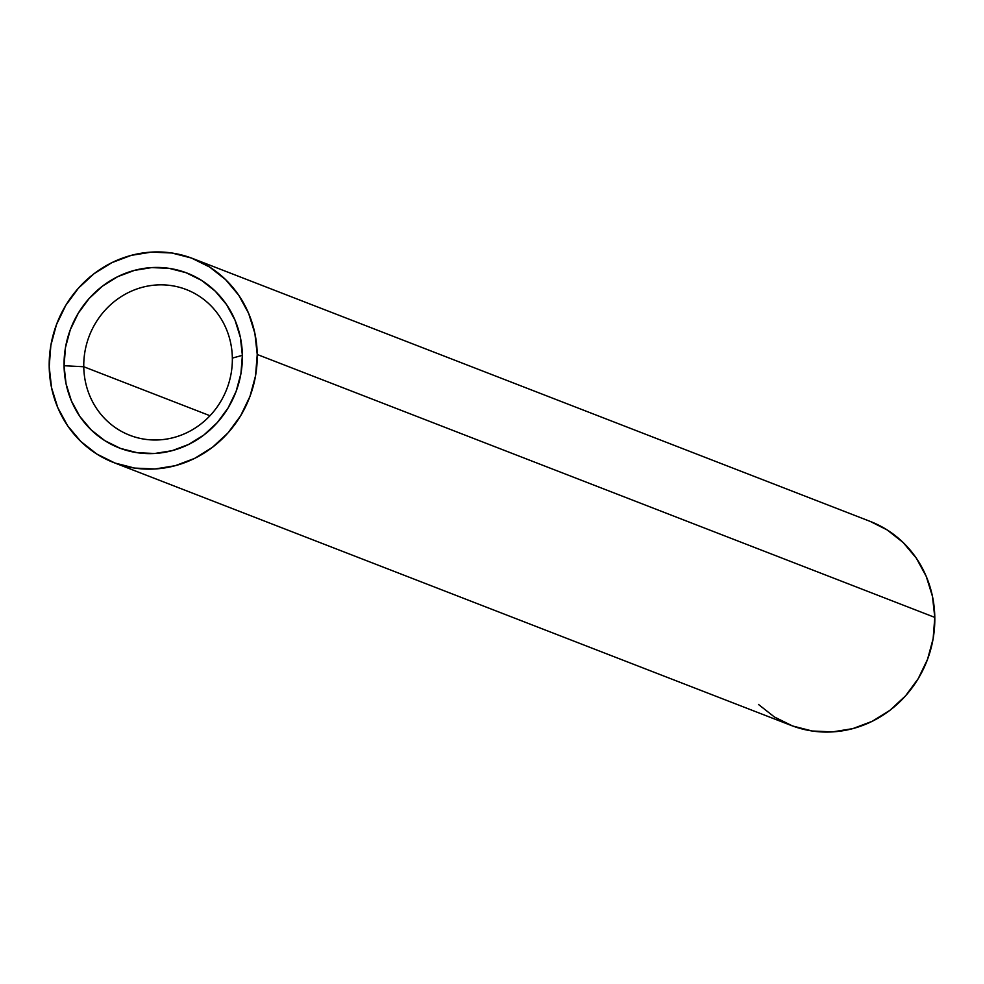<?xml version="1.0" encoding="UTF-8"?>
<svg xmlns="http://www.w3.org/2000/svg" width="984" height="984" viewBox="0 0 984 984"><rect width="100%" height="100%" fill="white"/><g stroke="black" fill="none" stroke-linecap="round" stroke-linejoin="round"><path stroke-width="1.48" d="M83.763 366.749A78.142 73.714 -68.8 0 0 159.273 439.873A78.142 73.714 -68.8 0 0 232.347 358.09L242.371 355.347A93.775 88.449 111.2 0 1 154.672 453.489A93.775 88.449 111.2 0 1 64.058 365.728L83.763 366.749L209.986 415.728L83.763 366.749A78.142 73.714 111.2 0 1 186.32 289.567A78.142 73.714 111.2 0 1 232.347 358.09A78.142 73.714 111.2 0 1 129.777 435.272A78.142 73.714 111.2 0 1 83.763 366.749L64.058 365.728L65.485 347.5L70.282 329.763L78.277 313.219L89.138 298.484L102.471 286.135L117.748 276.652L134.39 270.391L151.757 267.587L169.174 268.361L185.976 272.679L201.535 280.366L215.225 291.141L226.529 304.585L235.016 320.169L240.367 337.315L242.371 355.347L240.932 373.576L236.135 391.312L228.153 407.868L217.292 422.591L203.959 434.94L188.682 444.424L172.04 450.697L154.672 453.489L137.256 452.714L120.442 448.397L104.894 440.709L91.205 429.934L79.901 416.503L71.401 400.906L66.051 383.772L64.058 365.728A93.775 88.449 111.2 0 1 151.757 267.587A93.775 88.449 111.2 0 1 242.371 355.347L232.347 358.09A78.142 73.714 -68.8 0 0 156.837 284.954A78.142 73.714 -68.8 0 0 83.763 366.749M113.64 462.529L791.21 725.454A109.409 103.197 -68.8 0 0 934.8 617.399A109.409 103.197 -68.8 0 0 870.36 521.471L192.79 258.546A109.409 103.197 111.2 0 1 257.23 354.486L934.8 617.399L257.23 354.486A109.409 103.197 111.2 0 1 113.64 462.529A109.409 103.197 111.2 0 1 49.2 366.601A109.409 103.197 111.2 0 1 192.79 258.546M49.2 366.601L51.537 387.634L57.773 407.634L67.675 425.826L80.873 441.508L96.838 454.067L114.98 463.046L134.587 468.077L154.918 468.987L175.177 465.715L194.586 458.409L212.421 447.339L227.968 432.935L240.637 415.752L249.961 396.441L255.557 375.753L257.23 354.486L254.893 333.441L248.657 313.441L238.755 295.262L225.557 279.579L209.58 267.008L191.437 258.029L171.831 252.999L151.511 252.101L131.253 255.36L111.832 262.666L94.009 273.737L78.462 288.14L65.78 305.335L56.469 324.634L50.861 345.322L49.2 366.601M758.443 704.421L774.42 716.992L792.563 725.971L812.169 731.001L832.489 731.899L852.747 728.64L872.168 721.334L889.991 710.264L905.538 695.86L918.22 678.665L927.531 659.366L933.139 638.678L934.8 617.399L932.463 596.365L926.227 576.366L916.325 558.174L903.127 542.491L887.162 529.933L870.25 521.422"/></g></svg>
